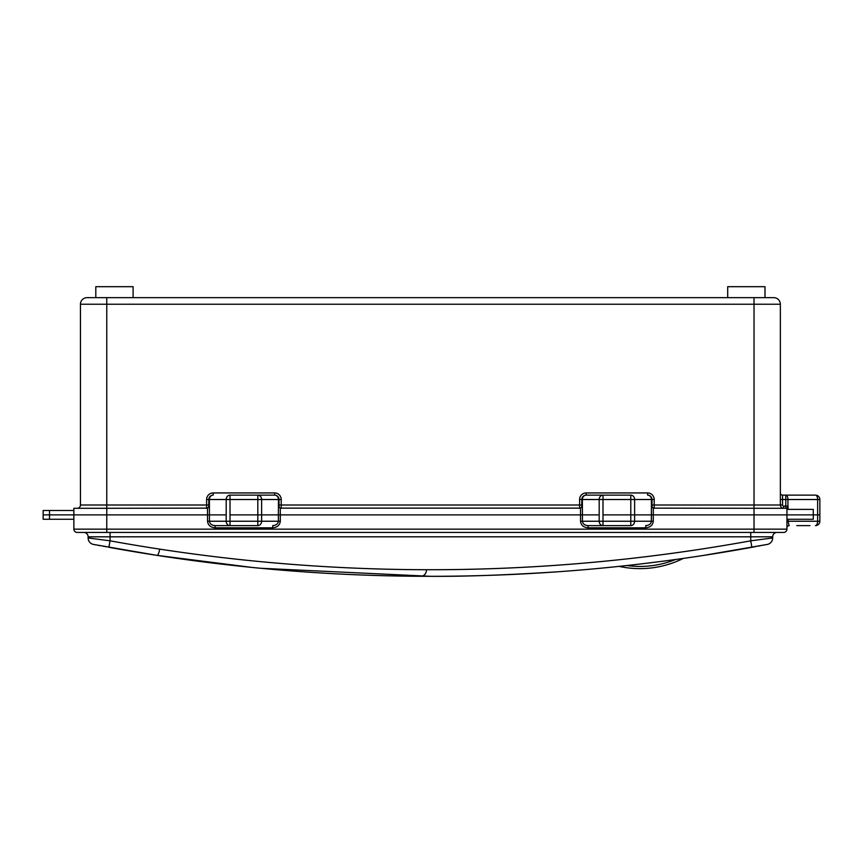 <?xml version="1.0" encoding="UTF-8"?>
<svg xmlns="http://www.w3.org/2000/svg" width="863" height="863" viewBox="0 0 863 863"><rect width="100%" height="100%" fill="white"/><g stroke="black" fill="none" stroke-linecap="round" stroke-linejoin="round"><path stroke-width="1.29" d="M639.936 568.631A97.088 97.088 0 0 0 683.269 558.426A97.088 97.088 0 0 1 619.105 566.365M557.023 571.845C505.416 575.125 463.215 576.613 430.4 576.311A1796.281 1796.281 0 0 1 108.889 547.304L110.065 540.821A1789.7 1789.7 0 0 0 750.734 540.821L772.676 537.962A6.58 6.58 0 0 1 767.326 544.424L703.755 555.384M755.977 546.559L751.91 547.304A1796.281 1796.281 0 0 1 430.4 576.311L260.432 568.253M260.443 568.253A347.692 347.692 0 0 1 252.125 567.444L157.055 555.384L93.474 544.424A6.58 6.58 0 0 1 88.123 537.962L88.123 536.818A4.391 4.391 0 0 0 83.743 532.428L83.743 532.428A4.391 4.391 0 0 1 88.123 536.818L110.065 536.818L110.065 540.821L88.123 537.962M94.725 544.661L95.836 544.877M98.091 545.297L100.259 545.707M103.441 546.301L104.121 546.43M105.491 546.678L106.171 546.808M99.04 545.481L99.698 545.599M652.007 505.006L754.025 505.006L754.025 508.296L786.937 508.296L786.937 514.877L653.28 514.877L754.025 514.877L754.025 508.296L653.28 508.145L653.28 514.877L651.371 514.877L653.28 514.877L653.28 521.241C652.806 525.211 650.281 527.401 645.718 527.822L588.081 527.822C583.517 527.401 580.993 525.211 580.519 521.241L580.519 514.877L582.428 514.877L280.292 514.877L580.519 514.877L580.519 508.145L280.292 508.145L280.292 514.877L278.382 514.877L280.292 514.877L280.292 521.241C279.806 525.211 277.293 527.401 272.73 527.822L215.092 527.822C210.529 527.401 208.005 525.211 207.519 521.241L207.519 514.877L106.775 514.877L209.429 514.877L207.519 514.877L207.519 508.145L106.775 508.296L106.775 514.877L43.15 514.877L49.515 514.877L49.515 519.267L43.15 519.267L43.15 510.486L49.515 510.486L49.515 514.877L73.862 514.877L73.862 508.296L106.775 508.296L106.775 505.006L206.613 505.006L206.613 499.515A6.58 6.58 0 0 1 213.193 492.935L274.628 492.935A6.58 6.58 0 0 1 281.209 499.515L281.209 505.006L579.602 505.006L579.602 499.515A6.58 6.58 0 0 1 586.182 492.935L647.617 492.935A6.58 6.58 0 0 1 654.197 499.515L654.197 508.296A2.19 2.19 0 0 1 652.007 506.096A2.19 2.19 0 0 0 654.197 508.296M786.937 514.877L786.937 529.138A3.29 3.29 0 0 1 783.647 532.428L77.163 532.428A3.29 3.29 0 0 1 73.862 529.138L73.862 514.877L106.775 514.877L106.775 529.138L754.025 529.138L754.025 514.877L819.85 514.877L819.85 521.241L819.85 514.877L786.937 514.877M207.519 521.241L226.192 521.241L226.192 514.877L209.429 514.877L209.429 521.241C209.795 523.884 211.683 525.351 215.092 525.621L230.011 525.621L215.092 525.621L215.092 527.822M209.375 506.096L208.803 506.096A2.19 2.19 0 0 1 206.613 508.296A2.19 2.19 0 0 0 208.803 506.096L208.803 499.515A4.391 4.391 0 0 1 213.193 495.125A4.391 3.819 90 0 0 209.375 499.515L209.429 514.877L226.192 514.877L226.192 499.515A4.391 3.819 90 0 1 230.011 495.125L274.628 495.125L257.81 495.125L257.81 514.877L230.011 514.877L230.011 521.241L257.81 521.241L257.81 514.877L261.618 514.877L230.011 514.877L230.011 499.515L261.618 499.515L261.618 521.241A4.391 3.819 90 0 1 257.81 525.621L230.011 525.621A4.391 3.819 90 0 1 226.192 521.241L230.011 521.241L230.011 525.621M272.73 527.822L272.73 525.621C276.138 525.351 278.026 523.884 278.382 521.241L278.382 514.877L261.618 514.877L278.382 514.877L278.447 499.515L261.618 499.515A4.391 3.819 90 0 0 257.81 495.125M645.718 527.822L645.718 525.621C649.127 525.351 651.015 523.884 651.371 521.241L651.371 514.877L630.799 514.877L634.618 514.877L634.618 521.241A4.391 3.819 -90 0 1 630.799 525.621L603 525.621A4.391 3.819 -90 0 1 599.181 521.241L599.181 514.877L582.428 514.877L582.428 521.241C582.784 523.884 584.672 525.351 588.081 525.621L603 525.621L588.081 525.621L588.081 527.822M582.363 506.096L581.791 506.096A2.19 2.19 0 0 1 579.602 508.296A2.19 2.19 0 0 0 581.791 506.096L581.791 499.515A4.391 4.391 0 0 1 586.182 495.125A4.391 3.819 90 0 0 582.363 499.515L582.428 514.877L599.181 514.877L599.181 499.515L630.799 499.515L630.799 514.877L603 514.877L603 521.241L630.799 521.241L630.799 514.877L603 514.877L603 495.125L586.182 495.125L630.799 495.125A4.391 3.819 -90 0 1 634.618 499.515L634.618 514.877L651.371 514.877L651.436 499.515A4.391 3.819 -90 0 0 647.617 495.125L647.617 492.935M758.89 546.02L759.947 545.826M159.461 550.206A6.58 1.618 98.8 0 1 157.055 555.384M760.033 545.804L758.771 546.042M758.113 546.16L760.26 545.761M762.849 545.276L764.316 544.995M766.182 544.65L766.883 544.51M767.131 544.467L767.326 544.424A6.58 6.58 0 0 0 772.676 537.962L772.676 536.818L110.065 536.818L110.065 532.428M772.266 538.016L769.224 538.426M430.4 576.311A1796.281 1796.281 0 0 0 751.91 547.304L750.734 540.821L750.734 532.428M93.916 538.728L92.244 538.512M89.579 538.156L88.544 538.016M786.937 529.138A3.29 3.29 0 0 1 783.647 532.428A3.29 3.29 0 0 0 786.937 529.138L754.025 529.138L754.025 532.428M777.067 532.428A4.391 4.391 0 0 0 772.676 536.818A4.391 4.391 0 0 1 777.067 532.428A4.391 4.391 0 0 0 772.676 536.818M786.937 519.267L813.27 519.267L813.27 509.386L786.937 509.386M73.862 519.267L49.515 519.267M809.979 525.621L796.808 525.621M788.048 519.267L788.048 521.241L817.628 521.241A4.391 2.168 -90 0 1 815.459 525.621A4.391 4.391 0 0 0 819.85 521.241A4.391 4.391 0 0 1 815.459 525.621A4.391 4.391 0 0 0 819.85 521.241L817.628 521.241L817.628 499.515A4.391 2.168 -90 0 0 815.459 495.125L785.783 495.125L785.783 499.515L782.547 499.515L782.547 505.006A1.1 1.1 0 0 0 783.647 506.096L785.783 506.096L785.783 499.515L787.941 499.515A4.391 2.168 -90 0 0 785.783 495.125L782.547 495.125A2.19 2.19 0 0 1 780.357 492.935A2.19 2.19 0 0 0 782.547 495.125L782.547 499.515L780.357 499.515M786.937 521.241L788.048 521.241L789.138 525.621A2.19 2.19 0 0 0 786.937 527.822M106.775 297.659L773.777 297.659A6.58 6.58 0 0 1 780.357 304.24L106.775 304.24L106.775 297.659L87.034 297.659A6.58 6.58 0 0 0 80.453 304.24A6.58 6.58 0 0 1 87.034 297.659L95.804 297.659L95.804 286.689L133.107 286.689L133.107 297.659M727.703 297.659L727.703 286.689L764.996 286.689L764.996 297.659L773.777 297.659A6.58 6.58 0 0 1 780.357 304.24L780.357 505.006A3.29 3.29 0 0 0 783.647 508.296A3.29 3.29 0 0 1 780.357 505.006L754.025 505.006L754.025 297.659M786.937 508.145L788.048 506.182L786.937 508.296M80.453 505.006L80.453 304.24L106.775 304.24L106.775 505.006L80.453 505.006A3.29 3.29 0 0 1 77.163 508.296A3.29 3.29 0 0 0 80.453 505.006A3.29 3.29 0 0 1 77.163 508.296M73.862 510.486L49.515 510.486M785.783 508.296L785.783 506.096L787.941 506.096L787.941 499.515L819.85 499.515L819.85 514.877L819.85 499.515A4.391 4.391 0 0 0 815.459 495.125A4.391 4.391 0 0 1 819.85 499.515A4.391 4.391 0 0 0 815.459 495.125M809.979 495.125L796.808 495.125M274.628 492.935L274.628 495.125A4.391 3.819 90 0 1 278.447 499.515L279.008 499.515A4.391 4.391 0 0 0 274.628 495.125A4.391 4.391 0 0 1 279.008 499.515L279.008 506.096A2.19 2.19 0 0 0 281.209 508.296L281.209 505.006L279.008 505.006M630.799 495.125L630.799 499.515L652.007 499.515L652.007 506.096L651.436 506.096M654.197 499.515L652.007 499.515A4.391 4.391 0 0 0 647.617 495.125M586.182 492.935L586.182 495.125A4.391 4.391 0 0 0 581.791 499.515L599.181 499.515A4.391 3.819 -90 0 1 603 495.125M651.371 506.182L653.28 508.145M580.519 508.145L582.428 506.182M278.382 506.182L280.292 508.145M207.519 508.145L209.429 506.182M626.872 565.535A94.898 94.898 0 0 0 675.535 559.504M426.441 570.821A6.58 5.577 90.3 0 1 420.917 576.279M73.862 529.138L106.775 529.138L106.775 532.428M257.81 525.621L257.81 521.241L280.292 521.241M580.519 521.241L603 521.241L603 525.621M630.799 525.621L630.799 521.241L653.28 521.241M206.613 508.296L206.613 505.006L208.803 505.006M87.034 297.659A6.58 6.58 0 0 0 80.453 304.24M780.357 304.24A6.58 6.58 0 0 0 773.777 297.659M783.647 508.296A3.29 3.29 0 0 1 780.357 505.006A3.29 3.29 0 0 0 783.647 508.296L783.647 506.096M579.602 508.296L579.602 505.006L581.791 505.006M788.048 506.182L788.048 509.386M230.011 495.125L230.011 499.515L206.613 499.515M213.193 492.935L213.193 495.125A4.391 4.391 0 0 0 208.803 499.515M278.447 506.096L279.008 506.096M782.547 505.006L780.357 505.006M581.791 499.515L579.602 499.515M279.008 499.515L281.209 499.515"/></g></svg>
